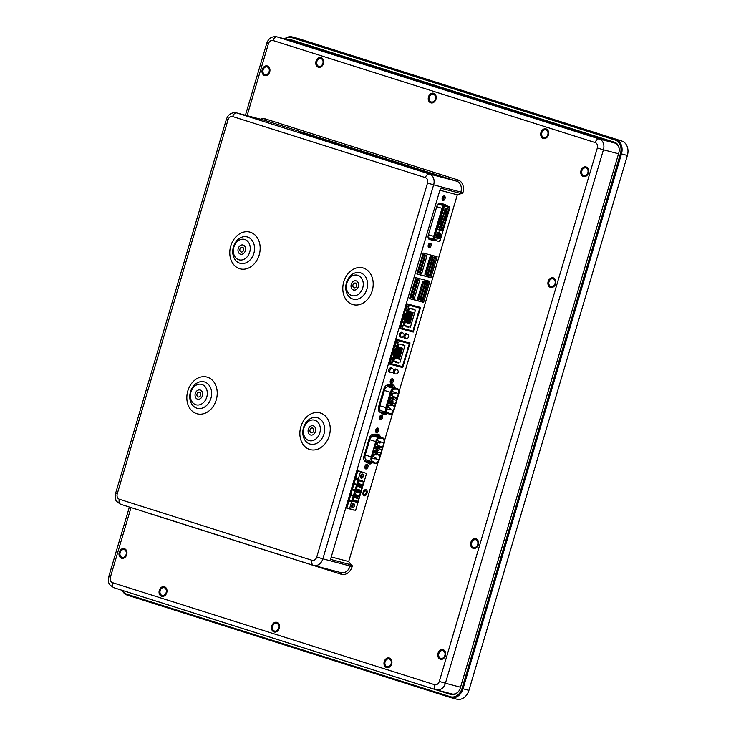 <?xml version="1.0" encoding="UTF-8"?>
<svg xmlns="http://www.w3.org/2000/svg" width="736" height="736" viewBox="0 0 736 736"><rect width="100%" height="100%" fill="white"/><g stroke="black" fill="none" stroke-linecap="round" stroke-linejoin="round"><path stroke-width="1.1" d="M352.443 504.188A2.042 1.27 -72.4 0 1 353.602 503.774A2.042 1.27 -72.4 0 1 354.209 506.046A2.042 1.27 -72.4 0 1 352.369 507.665A2.042 1.27 -72.4 0 1 351.661 506.653M354.412 506.101A2.19 1.362 -72.4 0 1 352.912 507.858A2.19 1.362 -72.4 0 1 351.67 506.708A2.19 1.362 -72.4 0 1 352.48 504.151A2.19 1.362 -72.4 0 1 354.126 503.893A2.19 1.362 -72.4 0 1 354.412 506.101M352.857 503.875A2.042 1.27 -72.4 0 1 352.912 505.632A2.042 1.27 -72.4 0 1 351.817 507.15M352.636 504.022A1.73 1.067 -72.4 0 1 352.719 505.577A1.73 1.067 -72.4 0 1 351.716 506.902M346.858 507.95L355.617 510.407L366.583 473.395L357.825 470.948M348.919 501.014L351.578 501.832L349.517 508.797M361.21 474.573A2.042 1.27 -72.4 0 1 362.379 474.159A2.042 1.27 -72.4 0 1 362.986 476.431A2.042 1.27 -72.4 0 1 361.137 478.05A2.042 1.27 -72.4 0 1 360.428 477.038M363.188 476.486A2.19 1.362 -72.4 0 1 361.689 478.244A2.19 1.362 -72.4 0 1 360.438 477.094A2.19 1.362 -72.4 0 1 361.247 474.536A2.19 1.362 -72.4 0 1 362.903 474.278A2.19 1.362 -72.4 0 1 363.188 476.486M361.624 474.26A2.042 1.27 -72.4 0 1 361.689 476.017A2.042 1.27 -72.4 0 1 360.585 477.535M361.404 474.407A1.73 1.067 -72.4 0 1 361.496 475.962A1.73 1.067 -72.4 0 1 360.493 477.296M366.583 473.395L357.862 470.801M360.474 471.785L358.414 478.75L355.764 477.903M351.514 500.894L349.168 500.158L351.826 500.986L351.256 501.75M358.414 478.75L355.755 477.922M355.497 478.786L358.156 479.614L356.739 484.417L355.102 489.937L352.443 489.09M358.101 478.658L357.843 479.532M353.114 498.134L353.694 498.576L353.059 498.309M352.894 498.888L353.565 498.999L352.857 499.017M354.752 492.605L355.332 493.056L354.697 492.789M354.522 493.368L355.203 493.479L354.485 493.497M356.39 487.085L356.96 487.536L356.334 487.269M356.16 487.848L356.84 487.95L356.123 487.968M358.018 481.565L358.598 482.006L357.972 481.74M357.797 482.319L358.478 482.43L357.76 482.448M350.594 495.356L353.252 496.184L351.826 500.986M352.222 489.836L354.89 490.664L353.464 495.457L350.805 494.62L353.151 495.374L352.93 496.101M355.102 489.937L352.443 489.109M353.86 484.316L356.206 485.052M354.78 489.854L354.568 490.581M352.24 501.078L353.657 496.294L357.659 497.343L357.429 498.428L358.892 497.812L357.549 502.329L356.638 501.106L356.242 502.127L352.24 501.078M353.878 495.549L355.295 490.765L359.288 491.823L359.067 492.908L360.52 492.292L359.186 496.809L358.276 495.586L357.871 496.607L353.878 495.549M355.516 490.029L356.932 485.245L360.925 486.303L360.704 487.379L362.158 486.763L360.824 491.289L359.913 490.066L359.508 491.087L355.516 490.029M357.153 484.509L358.57 479.725L362.563 480.774L362.342 481.859L363.796 481.243L362.462 485.769L361.551 484.536L361.146 485.558L357.153 484.509M356.417 484.325L354.08 483.589M356.739 484.417L354.08 483.57M356.242 502.127L352.296 500.885M357.871 496.607L353.933 495.356M359.508 491.087L355.571 489.836M361.146 485.558L357.208 484.316M331.255 556.959L348.698 561.559L378.221 461.923M384.486 440.744L392.822 412.638M399.087 391.46L457.332 194.819L439.889 190.219M399.814 328.523L407.109 303.885L420.55 307.427L413.255 332.065L399.814 328.523M389.289 364.035L396.594 339.397L410.035 342.939L402.739 367.586L389.289 364.035M435.997 256.413L435.261 258.879L434.893 258.4A1.214 0.754 107.6 0 0 434.534 257.057L434.672 256.082L423.062 253L437.147 256.717L430.919 277.73L416.843 274.022L422.924 254.003A1.214 0.754 107.6 0 0 422.777 253.984L423.044 254.03M409.538 298.66L415.766 277.647L429.842 281.354L423.614 302.376L409.538 298.66M435.464 240.516A0.911 0.561 -72.4 0 1 434.838 240.865L429.474 239.458A3.781 2.346 -72.4 0 1 429.41 239.43A3.781 2.346 -72.4 0 1 428.278 235.235L436.871 206.236A3.781 2.346 -72.4 0 1 440.211 203.219L445.565 204.626A0.911 0.561 -72.4 0 1 445.878 205.546M387.108 413.365A5.143 3.192 -72.4 0 1 384.008 414.607A5.143 3.192 -72.4 0 1 383.585 414.414L379.758 412.142A5.143 3.192 -72.4 0 1 378.644 406.612L383.824 389.105A5.143 3.192 -72.4 0 1 387.817 384.919L392.343 384.845A5.143 3.192 -72.4 0 1 392.996 384.946A5.143 3.192 -72.4 0 1 394.827 387.817M372.508 462.65A5.143 3.192 -72.4 0 1 369.408 463.892A5.143 3.192 -72.4 0 1 368.984 463.698L365.157 461.426A5.143 3.192 -72.4 0 1 364.044 455.897L369.224 438.389A5.143 3.192 -72.4 0 1 373.216 434.212L377.743 434.139A5.143 3.192 -72.4 0 1 378.396 434.231A5.143 3.192 -72.4 0 1 380.227 437.101M353.63 509.882L346.766 508.263L357.898 470.672L364.614 472.806M364.164 495.825A3.211 1.996 -72.4 0 1 364.099 495.806A3.211 1.996 -72.4 0 1 363.17 492.136A3.211 1.996 -72.4 0 1 366.04 489.679A3.211 1.996 -72.4 0 1 366.988 493.295A3.211 1.996 -72.4 0 1 364.164 495.825M394.901 373.75A2.493 1.546 -72.4 0 1 394.257 373.787A2.493 1.546 -72.4 0 1 394.211 373.778A2.493 1.546 -72.4 0 1 393.346 371.533M393.604 370.622A2.493 1.546 -72.4 0 1 395.72 369.021A2.493 1.546 -72.4 0 1 396.262 369.426M390.282 372.536A2.493 1.546 -72.4 0 1 389.648 372.572A2.493 1.546 -72.4 0 1 389.602 372.554A2.493 1.546 -72.4 0 1 388.875 369.711A2.493 1.546 -72.4 0 1 391.11 367.798A2.493 1.546 -72.4 0 1 391.653 368.212M400.798 337.024A2.493 1.546 -72.4 0 1 400.163 337.06A2.493 1.546 -72.4 0 1 400.117 337.042A2.493 1.546 -72.4 0 1 399.4 334.199A2.493 1.546 -72.4 0 1 401.626 332.286A2.493 1.546 -72.4 0 1 402.169 332.7M405.416 338.238A2.493 1.546 -72.4 0 1 404.782 338.275A2.493 1.546 -72.4 0 1 404.736 338.256A2.493 1.546 -72.4 0 1 403.871 336.021M404.119 335.11A2.493 1.546 -72.4 0 1 406.244 333.5A2.493 1.546 -72.4 0 1 406.787 333.914M380.356 419.658A2.42 1.5 -72.4 0 1 380.31 419.649A2.42 1.5 -72.4 0 1 379.61 416.889A2.42 1.5 -72.4 0 1 381.772 415.04A2.42 1.5 -72.4 0 1 382.49 417.763A2.42 1.5 -72.4 0 1 380.356 419.658M391.092 383.419A2.42 1.5 -72.4 0 1 391.046 383.41A2.42 1.5 -72.4 0 1 390.172 381.855A2.42 1.5 -72.4 0 1 390.908 379.546A2.42 1.5 -72.4 0 1 392.509 378.801A2.42 1.5 -72.4 0 1 393.217 381.524A2.42 1.5 -72.4 0 1 391.092 383.419M365.755 468.942A2.42 1.5 -72.4 0 1 365.709 468.933A2.42 1.5 -72.4 0 1 365.01 466.173A2.42 1.5 -72.4 0 1 367.172 464.324A2.42 1.5 -72.4 0 1 367.89 467.047A2.42 1.5 -72.4 0 1 365.755 468.942M376.492 432.704A2.42 1.5 -72.4 0 1 376.446 432.694A2.42 1.5 -72.4 0 1 375.746 429.934A2.42 1.5 -72.4 0 1 377.908 428.085A2.42 1.5 -72.4 0 1 378.617 430.808A2.42 1.5 -72.4 0 1 376.492 432.704M429.014 247.618A2.346 1.454 -72.4 0 1 428.968 247.609A2.346 1.454 -72.4 0 1 428.297 244.941A2.346 1.454 -72.4 0 1 430.385 243.138A2.346 1.454 -72.4 0 1 431.075 245.778A2.346 1.454 -72.4 0 1 429.014 247.618M442.971 200.496A2.346 1.454 -72.4 0 1 442.934 200.486A2.346 1.454 -72.4 0 1 442.253 197.809A2.346 1.454 -72.4 0 1 444.351 196.015A2.346 1.454 -72.4 0 1 445.041 198.656A2.346 1.454 -72.4 0 1 442.971 200.496M390.54 383.042A2.42 1.5 107.6 0 0 392.224 380.54M399.832 328.468L401.736 328.974A4.536 3.551 -75.2 0 0 402.04 328.836A0.773 0.598 -75.2 0 0 402.436 328.33M404.092 329.59L408.195 330.676M410.55 331.301L412.123 331.715L412.353 330.942M413.255 332.065L412.123 331.715M406.603 329.434L411.038 330.602A1.15 0.902 104.8 0 1 410.513 331.329L408.176 330.685A4.536 3.551 -75.2 0 0 408.498 330.538A0.773 0.598 -75.2 0 0 408.894 330.032M406.879 304.676L400.283 327.759L404.57 328.891A1.15 0.902 104.8 0 1 404.055 329.618L401.718 328.974M389.307 363.98L391.212 364.486M393.576 365.111L397.67 366.188A4.536 3.551 -75.2 0 0 397.983 366.05A0.773 0.598 -75.2 0 0 398.378 365.553M400.034 366.813L401.608 367.227L401.828 366.464M402.739 367.586L401.608 367.227M396.078 364.946L400.513 366.114A1.15 0.902 104.8 0 1 399.988 366.841L397.652 366.197M396.354 340.198L389.767 363.28L394.054 364.412A1.15 0.902 104.8 0 1 393.53 365.139L391.193 364.495A4.536 3.551 -75.2 0 0 391.524 364.348A0.773 0.598 -75.2 0 0 391.92 363.842M416.852 273.967L429.787 277.371L430.532 274.85M430.919 277.73L429.787 277.371M409.556 298.604L422.492 302.018L427.984 283.526L427.588 283.047A1.214 0.754 107.6 0 0 427.23 281.704A1.214 0.754 107.6 0 0 427.211 281.695L427.377 280.72L416.024 277.73L415.628 278.64A1.214 0.754 107.6 0 0 415.472 278.631M423.614 302.376L422.492 302.018M429.097 239.292L433.706 240.506A0.911 0.561 107.6 0 0 434.332 240.157M444.756 205.188A0.911 0.561 107.6 0 0 444.618 204.378M385.995 413.016A5.143 3.192 -72.4 0 1 383.465 414.35M392.573 384.854L393.254 385.075A5.143 3.192 -72.4 0 1 394.689 387.78M371.395 462.3A5.143 3.192 -72.4 0 1 368.874 463.634M346.785 508.208L352.489 509.579M353.584 510.057L352.452 509.698M379.804 419.281A2.42 1.5 107.6 0 0 381.34 417.441A2.42 1.5 107.6 0 0 381.147 415.04A2.797 1.739 107.6 0 1 380.604 418.48A2.797 1.739 107.6 0 1 379.831 419.272M392.444 378.782A2.42 1.5 -72.4 0 1 393.226 380.843L391.037 380.162M365.203 468.565A2.42 1.5 107.6 0 0 366.749 466.725A2.42 1.5 107.6 0 0 366.546 464.333M377.301 428.113A2.797 1.739 107.6 0 1 375.967 432.317A2.42 1.5 107.6 0 0 377.476 430.486A2.42 1.5 107.6 0 0 377.283 428.094M428.472 247.241A2.346 1.454 107.6 0 0 429.934 245.456A2.346 1.454 107.6 0 0 429.76 243.156M442.428 200.109A2.346 1.454 107.6 0 0 443.9 198.334A2.346 1.454 107.6 0 0 443.725 196.034M365.571 490.949A1.858 1.15 -72.4 0 1 365.599 490.958A1.858 1.15 -72.4 0 1 366.151 493.056A1.858 1.15 -72.4 0 1 364.513 494.509A1.858 1.15 -72.4 0 1 364.476 494.5A1.858 1.15 -72.4 0 1 363.934 492.412A1.858 1.15 -72.4 0 1 365.571 490.949M364.532 490.047A3.174 1.969 -72.4 0 1 365.939 489.688A3.174 1.969 -72.4 0 1 366.004 489.698A3.174 1.969 -72.4 0 1 366.924 493.322A3.174 1.969 -72.4 0 1 364.081 495.76A3.174 1.969 -72.4 0 1 363.087 494.629M311.668 135.93L319.792 138.414L311.668 135.93M429.52 173.733L300.03 132.82L326.131 139.877L445.942 177.845L429.52 173.733M429.217 173.181L437.34 175.665L429.217 173.181M619.142 148.562A9.071 7.112 -75.2 0 0 614.67 143.023L292.532 40.949A9.071 7.112 -75.2 0 0 292.266 40.876A9.071 7.112 -75.2 0 0 291.999 40.811M451.499 693.855A9.071 7.112 -75.2 0 0 451.766 693.938A9.071 7.112 -75.2 0 0 458.491 691.564M160.779 589.288A4.011 3.137 104.8 0 1 164.183 587.678A4.011 3.137 104.8 0 1 166.198 592.36A4.011 3.137 104.8 0 1 162.141 595.433A4.011 3.137 104.8 0 1 160.779 589.288M164.404 587.751A4.011 3.137 104.8 0 1 164.634 587.797A4.011 3.137 104.8 0 1 164.754 587.834A4.011 3.137 104.8 0 1 166.63 592.554A4.011 3.137 104.8 0 1 162.592 595.553A4.011 3.137 104.8 0 1 162.371 595.479M385.701 660.56A4.011 3.137 104.8 0 1 389.114 658.959A4.011 3.137 104.8 0 1 391.129 663.633A4.011 3.137 104.8 0 1 387.072 666.706A4.011 3.137 104.8 0 1 385.701 660.56M389.335 659.024A4.011 3.137 104.8 0 1 389.565 659.079A4.011 3.137 104.8 0 1 389.684 659.106A4.011 3.137 104.8 0 1 391.561 663.826A4.011 3.137 104.8 0 1 387.522 666.825A4.011 3.137 104.8 0 1 387.302 666.752M317.501 60.196A4.011 3.137 104.8 0 1 320.905 58.595A4.011 3.137 104.8 0 1 322.92 63.268A4.011 3.137 104.8 0 1 318.863 66.341A4.011 3.137 104.8 0 1 317.501 60.196M321.126 58.659A4.011 3.137 104.8 0 1 321.356 58.714A4.011 3.137 104.8 0 1 321.476 58.742A4.011 3.137 104.8 0 1 323.352 63.462A4.011 3.137 104.8 0 1 319.314 66.461A4.011 3.137 104.8 0 1 319.093 66.387M542.432 131.477A4.011 3.137 104.8 0 1 545.836 129.867A4.011 3.137 104.8 0 1 547.851 134.541A4.011 3.137 104.8 0 1 543.794 137.614A4.011 3.137 104.8 0 1 542.432 131.477M546.057 129.932A4.011 3.137 104.8 0 1 546.287 129.987A4.011 3.137 104.8 0 1 546.406 130.014A4.011 3.137 104.8 0 1 548.283 134.734A4.011 3.137 104.8 0 1 544.244 137.733A4.011 3.137 104.8 0 1 544.024 137.66M472.328 541.346A4.011 3.137 104.8 0 1 475.741 539.736A4.011 3.137 104.8 0 1 477.756 544.41A4.011 3.137 104.8 0 1 473.69 547.483A4.011 3.137 104.8 0 1 472.328 541.346M475.962 539.801A4.011 3.137 104.8 0 1 476.192 539.856A4.011 3.137 104.8 0 1 476.312 539.884A4.011 3.137 104.8 0 1 478.188 544.603A4.011 3.137 104.8 0 1 474.15 547.602A4.011 3.137 104.8 0 1 473.92 547.529M353.473 290.012A4.766 3.735 104.8 0 1 351.238 284.409A4.766 3.735 104.8 0 1 356.04 280.839A4.766 3.735 104.8 0 1 358.432 286.396A4.766 3.735 104.8 0 1 353.611 290.058A4.766 3.735 104.8 0 1 353.473 290.012M356.27 280.904A4.766 3.735 104.8 0 0 356.215 280.894A4.775 3.735 -75.2 0 0 356.178 280.876A4.775 3.735 104.8 0 1 358.414 286.488A4.775 3.735 104.8 0 1 353.611 290.058L353.814 290.104A4.766 3.735 104.8 0 1 353.823 290.104A4.766 3.735 104.8 0 1 353.786 290.094M354.126 287.794A2.447 1.923 104.8 0 1 352.976 284.915A2.447 1.923 104.8 0 1 355.451 283.075A2.447 1.923 104.8 0 1 356.684 285.936A2.447 1.923 104.8 0 1 354.2 287.822A2.447 1.923 104.8 0 1 354.126 287.794M240.442 254.196A4.766 3.735 104.8 0 1 238.206 248.593A4.766 3.735 104.8 0 1 243.009 245.024A4.766 3.735 104.8 0 1 245.401 250.58A4.766 3.735 104.8 0 1 240.58 254.242A4.766 3.735 104.8 0 1 240.442 254.196M240.81 254.297A4.766 3.735 104.8 0 1 240.792 254.288A4.766 3.735 104.8 0 1 240.755 254.279L240.58 254.242A4.775 3.735 104.8 0 1 238.179 248.676A4.775 3.735 104.8 0 1 243.009 245.024A4.775 3.735 104.8 0 1 243.147 245.06A4.775 3.735 104.8 0 1 245.382 250.672A4.775 3.735 104.8 0 1 240.58 254.242M241.095 251.979A2.447 1.923 104.8 0 1 239.945 249.099A2.447 1.923 104.8 0 1 242.42 247.259A2.447 1.923 104.8 0 1 243.653 250.12A2.447 1.923 104.8 0 1 241.169 252.006A2.447 1.923 104.8 0 1 241.095 251.979M197.506 399.151A4.766 3.735 104.8 0 1 195.27 393.548A4.766 3.735 104.8 0 1 200.072 389.979A4.766 3.735 104.8 0 1 202.464 395.545A4.766 3.735 104.8 0 1 197.644 399.197A4.766 3.735 104.8 0 1 197.506 399.151M200.21 390.016A4.775 3.735 -75.2 0 1 200.247 390.025A4.766 3.735 104.8 0 1 200.302 390.043L200.072 389.979A4.775 3.735 104.8 0 1 200.21 390.016A4.775 3.735 104.8 0 1 202.446 395.628A4.775 3.735 104.8 0 1 197.634 399.206A4.775 3.735 104.8 0 1 195.242 393.631A4.775 3.735 104.8 0 1 200.072 389.979M198.159 396.934A2.447 1.923 104.8 0 1 197.009 394.054A2.447 1.923 104.8 0 1 199.484 392.214A2.447 1.923 104.8 0 1 200.716 395.076A2.447 1.923 104.8 0 1 198.232 396.962A2.447 1.923 104.8 0 1 198.159 396.934M310.537 434.967A4.766 3.735 104.8 0 1 308.301 429.364A4.766 3.735 104.8 0 1 313.104 425.794A4.766 3.735 104.8 0 1 315.496 431.36A4.766 3.735 104.8 0 1 310.675 435.013A4.766 3.735 104.8 0 1 310.537 434.967M310.905 435.068A4.766 3.735 104.8 0 1 310.886 435.059A4.766 3.735 104.8 0 1 310.85 435.05L310.675 435.013A4.775 3.735 104.8 0 1 308.274 429.447A4.775 3.735 104.8 0 1 313.104 425.794A4.775 3.735 104.8 0 1 313.242 425.831A4.775 3.735 -75.2 0 0 313.242 425.84A4.775 3.735 104.8 0 1 315.477 431.443A4.775 3.735 104.8 0 1 310.666 435.022M311.19 432.759A2.447 1.923 104.8 0 1 310.04 429.87A2.447 1.923 104.8 0 1 312.515 428.03A2.447 1.923 104.8 0 1 313.748 430.891A2.447 1.923 104.8 0 1 311.264 432.777A2.447 1.923 104.8 0 1 311.19 432.759M276.911 622.371A4.986 3.91 104.8 0 1 278.015 630.577A4.986 3.91 104.8 0 1 271.547 628.526A4.986 3.91 104.8 0 1 276.911 622.371M276.874 623.392A4.011 3.137 104.8 0 1 277.104 623.438A4.011 3.137 104.8 0 1 277.214 623.475A4.011 3.137 104.8 0 1 279.1 628.185A4.011 3.137 104.8 0 1 275.062 631.184A4.011 3.137 104.8 0 1 274.832 631.12M553.288 277.868A4.986 3.91 104.8 0 1 554.392 286.065A4.986 3.91 104.8 0 1 547.934 284.022A4.986 3.91 104.8 0 1 553.288 277.868M553.251 278.88A4.011 3.137 104.8 0 1 553.481 278.935A4.011 3.137 104.8 0 1 553.592 278.962A4.011 3.137 104.8 0 1 555.478 283.682A4.011 3.137 104.8 0 1 551.439 286.681A4.011 3.137 104.8 0 1 551.209 286.608M267.389 65.973A4.986 3.91 104.8 0 1 268.493 74.17A4.986 3.91 104.8 0 1 262.034 72.128A4.986 3.91 104.8 0 1 267.389 65.973M267.352 66.994A4.011 3.137 104.8 0 1 267.582 67.04A4.011 3.137 104.8 0 1 267.702 67.077A4.011 3.137 104.8 0 1 269.578 71.788A4.011 3.137 104.8 0 1 265.54 74.787A4.011 3.137 104.8 0 1 265.319 74.722M124.402 548.679A4.986 3.91 104.8 0 1 125.506 556.876A4.986 3.91 104.8 0 1 119.048 554.834A4.986 3.91 104.8 0 1 124.402 548.679M124.366 549.7A4.011 3.137 104.8 0 1 124.596 549.746A4.011 3.137 104.8 0 1 124.715 549.783A4.011 3.137 104.8 0 1 126.592 554.493A4.011 3.137 104.8 0 1 122.553 557.492A4.011 3.137 104.8 0 1 122.332 557.428M443.146 649.686A4.986 3.91 104.8 0 1 444.25 657.883A4.986 3.91 104.8 0 1 437.791 655.831A4.986 3.91 104.8 0 1 443.146 649.686M443.118 650.698A4.011 3.137 104.8 0 1 443.348 650.744A4.011 3.137 104.8 0 1 443.458 650.78A4.011 3.137 104.8 0 1 445.335 655.5A4.011 3.137 104.8 0 1 441.296 658.499A4.011 3.137 104.8 0 1 441.076 658.426M586.132 166.98A4.986 3.91 104.8 0 1 587.236 175.177A4.986 3.91 104.8 0 1 580.778 173.126A4.986 3.91 104.8 0 1 586.132 166.98M586.095 167.992A4.011 3.137 104.8 0 1 586.325 168.038A4.011 3.137 104.8 0 1 586.445 168.075A4.011 3.137 104.8 0 1 588.322 172.794A4.011 3.137 104.8 0 1 584.283 175.794A4.011 3.137 104.8 0 1 584.062 175.72M433.633 93.279A4.986 3.91 104.8 0 1 434.737 101.485A4.986 3.91 104.8 0 1 428.278 99.434A4.986 3.91 104.8 0 1 433.633 93.279M433.596 94.3A4.011 3.137 104.8 0 1 433.826 94.346A4.011 3.137 104.8 0 1 433.946 94.383A4.011 3.137 104.8 0 1 435.822 99.102A4.011 3.137 104.8 0 1 431.784 102.102A4.011 3.137 104.8 0 1 431.554 102.028M350.52 564.659L350.115 566.021L352.148 566.619L352.378 565.846L350.52 564.659L330.538 559.388L440.505 188.131L460.488 193.402L462.705 193.402A37.803 29.624 -75.2 0 0 457.332 194.819M352.378 565.846A37.803 29.624 104.8 0 1 348.698 561.559M475.999 538.789A4.986 3.91 104.8 0 1 477.103 546.986A4.986 3.91 104.8 0 1 470.644 544.944A4.986 3.91 104.8 0 1 475.999 538.789M389.372 658.012A4.986 3.91 104.8 0 1 390.476 666.209A4.986 3.91 104.8 0 1 384.017 664.166A4.986 3.91 104.8 0 1 389.372 658.012M164.441 586.739A4.986 3.91 104.8 0 1 165.545 594.936A4.986 3.91 104.8 0 1 159.086 592.885A4.986 3.91 104.8 0 1 164.441 586.739M321.163 57.647A4.986 3.91 104.8 0 1 322.267 65.844A4.986 3.91 104.8 0 1 315.808 63.802A4.986 3.91 104.8 0 1 321.163 57.647M546.094 128.92A4.986 3.91 104.8 0 1 547.198 137.117A4.986 3.91 104.8 0 1 540.739 135.074A4.986 3.91 104.8 0 1 546.094 128.92M300.941 133.014L326.361 139.941L446.163 177.919M300.95 132.995L421.645 171.433L446.172 177.9M353.611 290.058A4.775 3.735 104.8 0 1 351.21 284.492A4.775 3.735 104.8 0 1 356.04 280.839A4.775 3.735 104.8 0 1 356.178 280.876M244.803 239.485A10.589 8.298 104.8 0 1 247.14 256.873A10.589 8.298 104.8 0 1 233.441 252.531A10.589 8.298 104.8 0 1 244.803 239.485M357.825 275.301A10.589 8.298 104.8 0 1 360.171 292.689A10.589 8.298 104.8 0 1 346.472 288.346A10.589 8.298 104.8 0 1 357.825 275.301M201.857 384.44A10.589 8.298 104.8 0 1 204.203 401.838A10.589 8.298 104.8 0 1 190.504 397.495A10.589 8.298 104.8 0 1 201.857 384.44M314.888 420.256A10.589 8.298 104.8 0 1 317.234 437.653A10.589 8.298 104.8 0 1 303.526 433.311A10.589 8.298 104.8 0 1 314.888 420.256M429.971 95.818A4.011 3.137 104.8 0 1 433.375 94.226A4.011 3.137 104.8 0 1 435.39 98.9A4.011 3.137 104.8 0 1 431.324 101.982A4.011 3.137 104.8 0 1 429.971 95.818M582.48 169.51A4.011 3.137 104.8 0 1 585.874 167.918A4.011 3.137 104.8 0 1 587.889 172.601A4.011 3.137 104.8 0 1 583.832 175.674A4.011 3.137 104.8 0 1 582.48 169.51M438.794 653.844A4.011 3.137 104.8 0 1 442.888 650.624A4.011 3.137 104.8 0 1 444.903 655.298A4.011 3.137 104.8 0 1 440.846 658.38A4.011 3.137 104.8 0 1 438.794 653.844M120.778 551.181A4.011 3.137 104.8 0 1 124.145 549.626A4.011 3.137 104.8 0 1 126.16 554.3A4.011 3.137 104.8 0 1 122.102 557.373A4.011 3.137 104.8 0 1 120.778 551.181M263.736 68.512A4.011 3.137 104.8 0 1 267.131 66.921A4.011 3.137 104.8 0 1 269.146 71.594A4.011 3.137 104.8 0 1 265.089 74.667A4.011 3.137 104.8 0 1 263.736 68.512M549.7 280.296A4.011 3.137 104.8 0 1 553.03 278.815A4.011 3.137 104.8 0 1 555.045 283.489A4.011 3.137 104.8 0 1 550.979 286.562A4.011 3.137 104.8 0 1 549.7 280.296M273.249 624.919A4.011 3.137 104.8 0 1 276.644 623.318A4.011 3.137 104.8 0 1 278.659 627.992A4.011 3.137 104.8 0 1 274.602 631.065A4.011 3.137 104.8 0 1 273.249 624.919M291.778 39.965A9.071 7.112 -75.2 0 0 289.377 40.112M437.156 690.083L451.803 694.72M122.158 590.318A12.098 9.485 -75.2 0 0 127.273 595.111L450.542 697.544A12.098 9.485 -75.2 0 0 450.892 697.645A12.098 9.485 -75.2 0 0 463.018 688.813L621.46 153.925A12.098 9.485 -75.2 0 0 615.848 139.463L292.588 37.03A12.098 9.485 -75.2 0 0 292.238 36.929A12.098 9.485 -75.2 0 0 284.584 38.842M284.942 38.944A11.344 8.887 104.8 0 1 291.916 37.628L615.186 140.061A11.344 8.887 104.8 0 1 620.439 153.622L461.996 688.51A11.344 8.887 104.8 0 1 450.303 696.698L127.034 594.265A11.344 8.887 104.8 0 1 122.581 590.456M292.238 36.929L298.135 38.484A12.098 9.485 104.8 0 1 298.485 38.585L621.754 141.018A12.098 9.485 104.8 0 1 627.366 155.48L468.924 690.368A12.098 9.485 104.8 0 1 456.789 699.2L450.892 697.645M288.015 39.753A9.071 7.112 104.8 0 1 291.014 39.726A9.071 7.112 104.8 0 1 291.272 39.808L614.542 142.241A9.071 7.112 104.8 0 1 618.746 153.088L460.304 687.976A9.071 7.112 104.8 0 1 451.205 694.6A9.071 7.112 104.8 0 1 450.947 694.526L127.678 592.084A9.071 7.112 104.8 0 1 127.254 591.937M427.496 283.378L427.966 283.516L428.692 281.051M419.18 307.896L419.41 307.124M408.655 343.408L408.885 342.636M381.184 398.01L381.671 398.139L381.193 397.992M392.978 380.779L393.162 380.135L390.586 380.061M388.663 402.969L387.992 402.758M389.592 401.847A1.15 0.902 -75.2 0 0 389.712 401.552L389.868 401.046M390.301 399.593L390.476 398.995M390.798 397.9L391.046 397.072M391.377 395.591L391.534 395.057M391.902 393.843L392.122 393.07M392.555 391.616A3.928 2.438 107.6 0 0 392.748 389.519M389.62 397.339L389.813 396.686M390.798 393.374L390.991 392.711M391.423 391.258L391.635 390.549M381.45 397.118A2.493 1.96 -75.2 0 0 382.352 394.082M392.647 387.127L393.254 385.075M392.26 384.854L392.463 387.504M392.196 362.627L393.613 357.843L391.764 357.356L390.347 362.14L392.196 362.627L390.374 362.048A2.493 1.96 -75.2 0 0 392.766 360.438A2.493 1.96 -75.2 0 0 392.122 357.448M395.066 346.214A2.493 1.96 -75.2 0 0 397.458 344.614A2.493 1.96 -75.2 0 0 396.814 341.614M396.888 346.794L395.039 346.306L396.456 341.522L398.305 342.01L396.888 346.794L395.066 346.224M393.788 361.036L397.78 362.885M395.6 361.845L395.977 362.241L395.49 362.222M400.798 344.301L398.82 344.034L397.652 347.99L396.152 347.594L395.655 349.25L394.625 348.974L392.877 354.872L393.916 355.138L393.42 356.804L394.919 357.199L393.751 361.155L395.655 361.652L395.922 362.425M401.562 344.65L403.494 345.267L403.227 344.494L400.752 344.457M393.815 360.953L396.364 361.753M395.655 361.652L393.778 361.063M393.815 360.925L398.424 362.388L398.231 363.032M399.547 358.533L393.456 356.693L399.547 358.533L399.326 359.269L394.717 357.88M399.979 357.061L393.889 355.221L399.979 357.061L399.768 357.797L393.677 355.957M393.3 353.427L400.421 355.589L393.3 353.436M400.421 355.589L400.2 356.325L393.079 354.172M400.853 354.117L393.742 351.964L400.853 354.117L400.632 354.853L393.521 352.7M401.295 352.645L394.174 350.483L401.295 352.645L401.074 353.381L393.953 351.219M394.616 349.002L401.727 351.173L401.506 351.909L394.395 349.747M401.727 351.173L394.606 349.011M402.16 349.701L396.069 347.852L402.16 349.701L401.948 350.437L395.858 348.588M402.601 348.229L397.992 346.831L402.601 348.229L402.38 348.965L397.771 347.567M393.916 355.138L392.886 354.816M394.919 357.199L393.447 356.73M398.424 362.388L393.834 360.852M399.86 362.765L404.938 345.644L403.494 345.267M396.575 340.262L398.737 340.823A0.773 0.598 -75.2 0 0 398.682 340.161A4.536 3.551 -75.2 0 0 398.535 339.903M392.205 363.924A1.15 0.902 104.8 0 1 391.69 364.651M400.908 340.759L402.62 341.2A4.536 3.551 -75.2 0 1 402.886 341.053M400.844 340.52A1.15 0.902 104.8 0 1 400.872 341.394L405.196 342.525A0.773 0.598 -75.2 0 0 405.14 341.863A4.536 3.551 -75.2 0 0 404.993 341.614M393.889 364.771A4.536 3.551 -75.2 0 0 394.238 365.286M394.008 364.541L395.582 364.955A4.536 3.551 -75.2 0 0 396.078 365.764M394.027 364.495L395.582 364.955M398.673 365.626A1.15 0.902 104.8 0 1 398.148 366.353M403.098 341.246L400.927 341.016M398.544 339.922L398.075 339.784M398.765 340.391L396.502 339.71M407.302 342.222A1.15 0.902 104.8 0 1 407.33 343.105L409.382 343.638L407.542 349.011M402.997 341.614L405.232 342.332M407.358 343.004L409.382 343.638M408.701 345.948L407.597 348.827M403.19 364.541L402.564 366.657L400.513 366.114M404.119 361.404L403.015 364.283M407.772 349.076L402.96 364.476M398.995 340.032A1.15 0.902 104.8 0 1 399.022 340.906L400.872 341.394M405.453 341.734A1.15 0.902 104.8 0 1 405.481 342.617L407.33 343.105M402.712 327.115L404.128 322.331L402.288 321.844L400.872 326.628L402.712 327.115L400.899 326.536A2.493 1.96 -75.2 0 0 403.291 324.926A2.493 1.96 -75.2 0 0 402.638 321.936M407.404 311.282L408.82 306.498L406.971 306.01L405.554 310.794L407.404 311.282L405.582 310.702A2.493 1.96 -75.2 0 0 407.983 309.092A2.493 1.96 -75.2 0 0 407.33 306.102M411.314 308.78L409.345 308.522L408.167 312.478L406.668 312.082L406.18 313.738L405.14 313.462L403.392 319.35L404.432 319.626L403.944 321.282L405.444 321.678L404.266 325.643L406.879 326.241L408.296 327.373M406.116 326.333L406.502 326.72L406.005 326.71M406.171 326.14L406.447 326.904M412.077 309.138L414.009 309.746L413.742 308.982L411.268 308.945M404.331 325.432L406.879 326.241M404.34 325.413L408.94 326.867L408.747 327.511M410.062 323.021L403.972 321.172L410.062 323.021L409.851 323.757L405.242 322.359M410.504 321.549L404.414 319.7L410.504 321.549L410.283 322.285L404.193 320.436M403.825 317.906L410.936 320.077L403.825 317.915M410.936 320.077L410.725 320.813L403.604 318.651M411.378 318.605L404.257 316.443L411.378 318.605L411.157 319.341L404.036 317.179M411.81 317.133L404.69 314.971L411.81 317.133L411.59 317.869L404.478 315.707M412.243 315.661L405.131 313.499L412.243 315.661L412.031 316.397L404.91 314.235M412.684 314.189L406.594 312.34L412.684 314.189L412.464 314.925L406.373 313.076M413.117 312.717L408.517 311.319L413.117 312.717L412.905 313.453L408.296 312.055M404.432 319.626L403.411 319.304M405.444 321.678L403.963 321.209M408.94 326.867L404.358 325.34M410.384 327.253L415.454 310.132L414.009 309.746M407.1 304.75L409.262 305.302A0.773 0.598 -75.2 0 0 409.207 304.649A4.536 3.551 -75.2 0 0 409.05 304.391M402.73 328.403A1.15 0.902 104.8 0 1 402.206 329.13M411.433 305.238L413.135 305.688A4.536 3.551 -75.2 0 1 413.402 305.541M411.36 304.998A1.15 0.902 104.8 0 1 411.387 305.882L415.72 307.013A0.773 0.598 -75.2 0 0 415.665 306.351A4.536 3.551 -75.2 0 0 415.509 306.093M404.414 329.259A4.536 3.551 -75.2 0 0 404.754 329.765M404.533 329.02L406.106 329.443A4.536 3.551 -75.2 0 0 406.603 330.252M404.542 328.983L406.106 329.443M409.188 330.114A1.15 0.902 104.8 0 1 408.664 330.841M413.623 305.734L411.452 305.504M409.06 304.41L408.6 304.272M409.28 304.87L407.017 304.198M417.818 306.71A1.15 0.902 104.8 0 1 417.846 307.584L419.906 308.126L418.066 313.499M413.512 306.102L415.757 306.811M417.873 307.482L419.906 308.126M419.226 310.426L418.122 313.306M413.715 329.02L413.089 331.136L411.038 330.602M414.644 325.892L413.54 328.771M418.296 313.554L413.485 328.964M409.52 304.52A1.15 0.902 104.8 0 1 409.547 305.394L411.387 305.882M415.978 306.222A1.15 0.902 104.8 0 1 416.006 307.096L417.846 307.584M417.8 281.391L416.944 281.17L412.528 296.074L413.384 296.295L417.8 281.391L417.524 280.6L415.113 279.836M412.528 296.074L411.102 296.332L412.74 296.764L413.384 296.295M416.944 281.17L415.895 280.168L417.524 280.6M410.302 296.074L411.102 296.332L415.895 280.168L415.095 279.919M410.072 296.875L410.844 297.252L410.026 297.031M415.886 279.128L419.327 280.039L419.557 280.848L414.58 297.666L413.936 298.246L410.118 297.243M416.245 286.626L417.542 282.265M413.669 295.32L414.957 290.959M427.377 280.72L416.024 277.73M409.998 297.105L413.936 298.246M423.66 281.18L423.099 281.088M417.606 298.816L418.618 299.294L417.652 299.046M423.255 299.497L422.657 299.718A1.214 0.754 107.6 0 1 421.581 300.684L421.194 301.594L409.842 298.604L410.007 297.629A1.214 0.754 107.6 0 0 410.007 297.629L409.86 297.583A1.214 0.754 107.6 0 0 409.98 297.62M421.434 297.372L422.731 293.011M424.01 288.678L425.307 284.308M425.564 283.443L424.709 283.213L420.293 298.126L418.867 298.384L421.148 298.347L425.564 283.443L425.288 282.652L422.593 281.796M417.689 299.129L418.618 299.294M422.344 299.708L427.11 282.09L423.274 281.078L422.639 281.658L417.652 298.476L417.873 299.285L421.7 300.297L422.344 299.708L417.726 298.246M420.293 298.126L421.148 298.347M424.709 283.213L423.66 282.219L425.288 282.652M422.022 284.464L421.544 285.366M422.574 281.87L423.66 282.219L418.867 298.384L417.781 298.034M420.753 288.024L420.468 288.99M420.09 290.987L419.603 291.888M419.023 294.612L418.536 295.513M435.261 258.879L430.56 274.859L429.953 275.071A1.214 0.754 107.6 0 1 428.886 276.046L428.49 276.957L417.137 273.958L417.303 272.992A1.214 0.754 107.6 0 1 417.284 272.982L417.284 272.982A1.214 0.754 107.6 0 1 417.165 272.927M425.095 256.754L424.249 256.524L419.833 271.437L420.679 271.658L425.095 256.754L424.828 255.953L422.418 255.19M419.833 271.437L418.407 271.685L420.035 272.118L420.679 271.658M424.249 256.524L423.191 255.53L424.828 255.953M417.606 271.437L418.407 271.685L423.191 255.53L422.39 255.272M417.367 272.228L418.149 272.605L417.321 272.394M423.191 254.49L426.622 255.392L426.852 256.211L421.875 273.019L421.231 273.599L417.284 272.513M423.54 261.988L424.838 257.618M420.964 270.682L422.262 266.322M417.303 272.458L418.149 272.605M421.231 273.599L418.122 272.67M430.956 256.542L430.394 256.45M424.911 274.169L425.914 274.657L424.948 274.399M434.672 256.082L423.32 253.083M428.729 272.734L430.026 268.364M431.305 264.031L432.602 259.67M432.86 258.796L432.014 258.575L427.598 273.479L426.172 273.737L428.444 273.709L432.86 258.796L432.593 258.005L429.898 257.149M424.994 274.491L428.996 275.65L429.64 275.071L434.396 257.444L430.578 256.441L429.934 257.02L424.957 273.838L425.187 274.648L428.996 275.65M435.289 258.888L434.792 258.75M427.598 273.479L428.444 273.709M432.014 258.575L430.956 257.572L432.593 258.005M429.327 259.826L428.84 260.719M429.87 257.232L430.956 257.572L426.172 273.737L425.086 273.396M428.251 263.451L427.763 264.344M427.395 266.349L426.908 267.242M426.319 269.974L425.831 270.866M377.816 434.139A5.143 3.192 -72.4 0 1 379.114 436.752M375.7 431.876A2.272 1.408 107.6 0 0 376.832 428.324M364.973 468.114A2.272 1.408 107.6 0 0 366.096 464.563M365.24 468.556A2.797 1.739 107.6 0 0 366.004 467.765A2.797 1.739 107.6 0 0 366.565 464.352M372.95 456.246L373.732 456.016L373.382 454.793A0.754 0.469 107.6 0 0 373.345 454.784L373.695 456.007L371.91 455.915L372.885 456.228M373.732 456.016L373.897 455.437M373.86 455.428L373.695 456.007M374.127 452.272L375.075 451.462L374.55 450.828A0.754 0.469 107.6 0 0 374.523 450.818L374.863 452.033L373.17 451.968L374.09 452.263A0.754 0.469 107.6 0 1 374.523 450.818M374.9 452.042L375.075 451.462M375.038 451.453L374.863 452.033M375.305 448.298L376.252 447.497L375.268 448.288L374.164 447.948L375.24 448.279M376.078 448.068L376.252 447.497L376.041 448.058M377.255 444.102L376.906 442.879A0.754 0.469 107.6 0 0 376.869 442.87L377.393 443.514L376.446 444.323L377.43 443.523M377.393 443.514L377.218 444.093M374.937 458.914L375.894 458.105L375.369 457.461A0.754 0.469 107.6 0 0 375.332 457.452L375.857 458.096L374.9 458.905L371.404 457.792L374.9 458.905A0.754 0.469 107.6 0 1 375.332 457.452M375.719 458.684L375.894 458.105M375.857 458.096L375.682 458.675M377.025 454.121L376.86 454.701L376.547 453.496A0.754 0.469 107.6 0 0 376.51 453.477L376.86 454.701L377.062 454.13M377.292 450.966L378.074 450.736L377.724 449.521A0.754 0.469 107.6 0 0 377.688 449.512L378.037 450.726L377.255 450.956L373.612 449.806L377.255 450.956A0.754 0.469 107.6 0 1 377.688 449.512L374.044 448.353M378.074 450.736L378.24 450.165M378.203 450.147L378.037 450.726M378.47 447L379.252 446.77L378.902 445.547A0.754 0.469 107.6 0 0 378.865 445.538L379.215 446.752L378.433 446.982L374.799 445.804M379.252 446.77L379.417 446.191M379.38 446.182L379.215 446.752M376.252 447.497L375.728 446.853A0.754 0.469 107.6 0 0 375.691 446.844L376.216 447.488M376.418 444.314L376.446 444.323A0.754 0.469 107.6 0 1 376.869 442.87M376.05 454.922L372.536 453.808L376.896 454.71L376.078 454.931A0.754 0.469 107.6 0 1 376.51 453.477M378.405 446.973L374.974 445.887L374.265 447.626L374.983 445.86M381.763 449.604L382.297 447.792L379.27 446.844L382.481 447.838L381.947 449.65L377.798 448.353A0.911 0.589 105.3 0 1 377.43 447.663L377.66 446.89A0.911 0.589 105.3 0 1 377.752 446.77M375.976 453.312A0.911 0.589 105.3 0 1 375.884 452.879L376.114 452.116A0.911 0.589 105.3 0 1 376.786 451.757L377.007 451.821A0.911 0.589 -74.7 0 0 376.97 451.812L380.751 453.008L380.218 454.82L377.007 453.818M374.265 447.626L373.437 451.076M377.007 451.821L380.751 453.008M379.279 437.902A4.536 2.815 107.6 0 0 375.756 441.591L371.22 456.918A4.536 2.815 107.6 0 0 372.204 461.794L374.744 463.312A4.536 2.815 107.6 0 0 375.112 463.478A4.536 2.815 107.6 0 0 379.206 459.871L384.21 442.98A4.536 2.815 107.6 0 0 382.858 437.938A4.536 2.815 107.6 0 0 382.278 437.856L379.279 437.902L373.29 436.006L376.289 435.96A1.214 0.929 89.1 0 1 375.599 434.498L372.6 434.544A5.75 3.57 107.6 0 0 371.726 434.709M379.518 446.255L382.656 447.249L382.297 447.792M381.947 449.65L380.218 454.82M374.799 445.814L376.124 441.692A3.928 2.438 -72.4 0 1 379.169 438.49L382.177 438.444A3.928 2.438 -72.4 0 1 382.674 438.518A3.928 2.438 -72.4 0 1 383.842 442.888L380.457 441.812M382.656 447.249L383.842 442.888M372.71 452.842L371.579 457.019A3.928 2.438 -72.4 0 0 372.434 461.242L374.974 462.751A3.928 2.438 -72.4 0 0 375.296 462.898A3.928 2.438 -72.4 0 0 378.847 459.77L380.402 454.866M382.61 447.065L379.472 446.071M375.47 446.053L375.277 446.706M374.302 450.018L374.1 450.68M377.136 454.489L380.227 455.464M377.062 454.636L380.08 455.593M380.558 442.207L379.61 443.017L376.059 441.885L379.61 443.017A0.754 0.469 107.6 0 1 380.043 441.563L380.392 442.787M379.647 443.026L380.429 442.796L380.08 441.572A0.754 0.469 107.6 0 0 380.043 441.563L376.62 440.478M380.429 442.796L380.595 442.216M380.834 399.206L381.69 399.436A1.15 0.902 104.8 0 1 381.092 400.209L381.561 399.869A1.15 0.902 -75.2 0 0 381.763 399.455L383.806 392.555L382.913 392.279M383.392 390.66L382.904 392.316L383.806 392.555M382.6 393.226L383.088 393.355L381.671 398.139M380.926 400.292L381.128 400.218A4.913 3.855 104.8 0 1 380.926 400.292L381.055 399.823A0.773 0.598 -75.2 0 0 381.395 399.363M379.564 418.83A2.272 1.408 107.6 0 0 380.696 415.27M387.55 406.962L388.498 406.152L387.973 405.508A0.754 0.469 107.6 0 0 387.936 405.499L388.286 406.723L386.51 406.631L387.513 406.953A0.754 0.469 107.6 0 1 387.936 405.499M388.323 406.732L388.498 406.152M388.461 406.143L388.286 406.723M388.728 402.988L389.675 402.178L389.151 401.543A0.754 0.469 107.6 0 0 389.114 401.534L389.464 402.748L387.771 402.684M389.5 402.758L389.675 402.178M389.638 402.169L389.464 402.748M389.905 399.013L390.853 398.213L390.328 397.569A0.754 0.469 107.6 0 0 390.292 397.56L390.641 398.774L388.764 398.654L389.868 399.004A0.754 0.469 107.6 0 1 390.292 397.56L389.372 397.265M390.678 398.783L390.853 398.213M390.816 398.204L390.641 398.774M391.074 395.048L392.03 394.238L391.037 395.039L390.034 394.717L391.018 395.02M391.856 394.818L392.03 394.238L391.819 394.809M389.537 409.63L390.319 409.4L389.97 408.176A0.754 0.469 107.6 0 0 389.933 408.167L390.282 409.391L389.5 409.621L386.004 408.508L389.473 409.602M390.319 409.4L390.485 408.82M390.448 408.811L390.282 409.391M390.715 405.656L391.662 404.846L390.678 405.646L387.136 404.524L390.65 405.637M391.497 405.426L391.662 404.846L391.46 405.416M392.803 400.862L392.638 401.442L392.325 400.237A0.754 0.469 107.6 0 0 392.288 400.228L392.638 401.442L392.84 400.872M393.07 397.707L394.018 396.906L393.493 396.262A0.754 0.469 107.6 0 0 393.466 396.253L393.815 397.468L393.033 397.698L389.574 396.603L393.006 397.688M393.843 397.477L394.018 396.906M393.981 396.897L393.815 397.468M392.03 394.238L391.506 393.594A0.754 0.469 107.6 0 0 391.469 393.585L391.994 394.229M391.662 404.846L391.147 404.202A0.754 0.469 107.6 0 0 391.11 404.193L391.626 404.837M391.828 401.663L388.212 400.513L392.674 401.451L391.856 401.672A0.754 0.469 107.6 0 1 392.288 400.228M393.88 397.55L397.081 398.553L396.548 400.366L392.389 399.068A0.911 0.589 105.3 0 1 392.03 398.378L392.26 397.606A0.911 0.589 105.3 0 1 392.352 397.486M390.577 404.027A0.911 0.589 105.3 0 1 390.485 403.595L390.715 402.831A0.911 0.589 105.3 0 1 391.386 402.472L391.607 402.537A0.911 0.589 -74.7 0 0 391.57 402.528M389.583 396.575L387.854 401.736M396.364 400.32L396.897 398.507L393.87 397.56M391.607 402.537L395.536 403.77L391.589 402.528M396.548 400.366L395.002 405.582L391.607 404.533M394.818 405.536L395.352 403.724M393.88 388.617A4.536 2.815 107.6 0 0 390.356 392.306L385.82 407.634A4.536 2.815 107.6 0 0 386.796 412.51L389.335 414.028A4.536 2.815 107.6 0 0 389.712 414.193A4.536 2.815 107.6 0 0 393.806 410.587L398.811 393.696A4.536 2.815 107.6 0 0 397.449 388.654A4.536 2.815 107.6 0 0 396.879 388.571L393.88 388.617L387.89 386.722L390.89 386.676A1.214 0.929 89.1 0 1 390.2 385.213L387.191 385.259A5.75 3.57 107.6 0 0 386.326 385.425M388.856 398.342L390.724 392.408A3.928 2.438 -72.4 0 1 393.769 389.206L396.768 389.16A3.928 2.438 -72.4 0 1 397.274 389.234A3.928 2.438 -72.4 0 1 398.443 393.604L395.057 392.527M394.119 396.971L397.256 397.964L396.897 398.507M397.256 397.964L398.443 393.604M387.311 403.558L386.179 407.735A3.928 2.438 -72.4 0 0 387.035 411.958L389.574 413.466A3.928 2.438 -72.4 0 0 389.896 413.614A3.928 2.438 -72.4 0 0 393.438 410.486L395.002 405.582M391.662 405.352L394.68 406.309M391.736 405.205L394.818 406.18M394.248 393.742L395.195 392.932L394.671 392.288A0.754 0.469 107.6 0 0 394.634 392.279L395.158 392.923L394.211 393.732L390.66 392.601L394.183 393.723M395.158 392.923L394.984 393.502M395.02 393.512L395.195 392.932M390.301 382.591A2.272 1.408 107.6 0 0 391.589 380.337M390.568 383.033A2.797 1.739 107.6 0 0 392.03 380.475M397.21 397.78L394.073 396.787M433.2 240.221L434.838 240.865M444.176 205.004L443.872 204.185M433.311 239.835L433.743 240.387M449.429 207.46A0.754 0.469 107.6 0 1 449.632 208.297L440.174 240.23A0.754 0.469 107.6 0 1 439.502 240.838L439.567 240.856A0.754 0.469 107.6 0 0 440.229 240.249L449.687 208.316A0.754 0.469 107.6 0 0 449.448 207.469L446.237 206.623A0.754 0.469 107.6 0 0 446.108 206.614L444.636 206.825A2.272 1.408 107.6 0 0 443.008 208.665L434.709 236.679A2.272 1.408 107.6 0 0 435.096 239.044L436.236 239.945A0.754 0.469 107.6 0 0 436.347 240A0.754 0.589 -75.2 0 1 435.583 240.552A1.509 0.938 -72.4 0 1 435.537 240.543L429.346 238.574A1.509 0.938 107.6 0 1 429.318 238.574A0.754 0.589 -75.2 0 0 428.656 238.915M438.527 232.631L437.35 232.318L436.871 233.91L438.058 234.223L438.527 232.631M439.742 236.918L438.564 236.606L438.086 238.197L439.272 238.51L439.742 236.918M440.827 233.238L439.65 232.926L439.18 234.517L440.358 234.83L440.827 233.238M440.597 235.474L438.776 234.996L439.64 232.098L439.006 231.923L438.141 234.821L436.328 234.342L436.025 235.364L437.846 235.842L436.982 238.74L437.616 238.906L438.481 236.008L440.294 236.486L440.597 235.474M445.252 208.251L443.845 207.874L443.173 210.128L444.59 210.496L445.252 208.251M448.712 209.162L447.304 208.794L446.642 211.039L448.049 211.407L448.712 209.162M446.982 208.702L445.574 208.334L444.912 210.579L446.32 210.956L446.982 208.702M444.434 211.011L443.026 210.643L442.364 212.888L443.771 213.256L444.434 211.011M447.893 211.922L446.485 211.554L445.823 213.799L447.23 214.167L447.893 211.922M446.163 211.462L444.756 211.094L444.093 213.339L445.501 213.716L446.163 211.462M443.615 213.771L442.207 213.403L441.545 215.648L442.952 216.016L443.615 213.771M447.074 214.682L445.666 214.314L445.004 216.559L446.412 216.927L447.074 214.682M445.344 214.231L443.937 213.854L443.274 216.099L444.682 216.476L445.344 214.231M442.796 216.531L441.388 216.163L440.726 218.408L442.134 218.776L442.796 216.531M446.255 217.442L444.848 217.074L444.185 219.319L445.593 219.696L446.255 217.442M444.526 216.991L443.118 216.614L442.456 218.868L443.863 219.236L444.526 216.991M441.977 219.291L440.57 218.923L439.907 221.168L441.315 221.545L441.977 219.291M445.436 220.211L444.029 219.834L443.366 222.079L444.774 222.456L445.436 220.211M443.707 219.751L442.299 219.383L441.637 221.628L443.044 221.996L443.707 219.751M441.158 222.051L439.751 221.683L439.088 223.928L440.496 224.305L441.158 222.051M444.618 222.971L443.21 222.594L442.548 224.848L443.955 225.216L444.618 222.971M442.888 222.511L441.48 222.143L440.818 224.388L442.226 224.756L442.888 222.511M440.34 224.82L438.932 224.443L438.27 226.688L439.677 227.065L440.34 224.82M443.808 225.731L442.4 225.354L441.729 227.608L443.136 227.976L443.808 225.731M442.069 225.271L440.662 224.903L439.999 227.148L441.407 227.516L442.069 225.271M439.521 227.58L438.113 227.203L437.451 229.457L438.858 229.825L439.521 227.58M442.989 228.491L441.582 228.123L440.91 230.368L442.318 230.736L442.989 228.491M441.26 228.031L439.852 227.663L439.18 229.908L440.588 230.285L441.26 228.031M437.442 236.311L436.255 235.998L435.786 237.59L436.963 237.903L437.442 236.311M439.199 229.844L440.588 230.285M440.928 230.294L442.318 230.736M437.469 229.384L438.858 229.825M440.018 227.084L441.407 227.516M441.747 227.534L443.136 227.976M438.288 226.624L439.677 227.065M440.836 224.324L442.226 224.756M442.566 224.774L443.955 225.216M439.107 223.864L440.496 224.305M441.655 221.554L443.044 221.996M443.385 222.014L444.774 222.456M439.926 221.104L441.315 221.545M442.474 218.794L443.863 219.236M444.204 219.254L445.593 219.696M440.744 218.344L442.134 218.776M443.293 216.034L444.682 216.476M445.022 216.494L446.412 216.927M441.563 215.574L442.952 216.016M444.112 213.274L445.501 213.716M445.841 213.734L447.23 214.167M442.382 212.814L443.771 213.256M444.93 210.514L446.32 210.956M446.66 210.965L448.049 211.407M443.201 210.054L444.59 210.496M438.15 234.793L438.776 234.996M436.089 235.152L440.294 236.486M436.062 235.244L438.481 236.008M436.991 238.703L437.616 238.906M436.052 235.272L437.846 235.842M439.199 234.462L440.358 234.83M438.104 238.142L439.272 238.51M436.89 233.855L438.058 234.223M435.804 237.535L436.963 237.903M444.194 204.93L443.707 204.755M356.509 501.234L352.562 499.983M356.638 501.106L352.608 499.836M357.245 501.271L352.618 499.799L357.245 501.271M357.429 498.428L353.409 497.15L357.429 498.428M357.383 498.263L353.446 497.012M358.138 495.705L354.2 494.463M358.276 495.586L354.246 494.307M358.883 495.742L354.255 494.279L358.883 495.751M359.067 492.899L355.037 491.63L359.067 492.899M359.021 492.734L355.083 491.492M359.775 490.185L355.838 488.934M359.913 490.066L355.884 488.787M360.52 490.222L355.893 488.759L360.52 490.222M360.695 487.379L356.675 486.11L360.704 487.379M360.658 487.214L356.721 485.962M361.413 484.665L357.475 483.414M361.551 484.536L357.521 483.267M362.158 484.702L357.53 483.239L362.158 484.702M362.333 481.859L358.312 480.58L362.342 481.859M362.296 481.694L358.358 480.442M263.442 119.977A9.071 7.112 104.8 0 1 263.709 120.042A9.071 7.112 104.8 0 1 263.966 120.124L456.688 181.185A9.071 7.112 104.8 0 1 460.892 192.032L460.488 193.402M462.705 193.402L462.935 192.63L433.642 184.846A9.071 7.112 -75.2 0 0 429.438 174L236.725 112.93A9.071 7.112 -75.2 0 0 236.458 112.856C231.546 112.194 228.197 114.328 226.403 119.269L228.031 119.839A4.536 3.551 104.8 0 1 232.705 116.564L425.426 177.634A4.536 3.551 104.8 0 1 427.524 183.052L316.747 557.042A4.536 3.551 104.8 0 1 312.073 560.317L119.352 499.247A4.536 3.551 104.8 0 1 117.254 493.828L228.031 119.839M340.75 572.571A9.071 7.112 104.8 0 0 341.016 572.645A9.071 7.112 104.8 0 0 350.115 566.021L322.865 558.836L433.642 184.846L427.524 183.052M247.103 115.662L268.401 43.783A4.536 3.551 104.8 0 1 273.074 40.508L595.212 142.582A4.536 3.551 104.8 0 1 597.319 148L439.3 681.444A4.536 3.551 104.8 0 1 434.626 684.719L112.488 582.645A4.536 3.551 104.8 0 1 110.391 577.217L131.017 507.564M147.55 512.799A10.589 8.298 -75.2 0 0 148.516 513.194L341.237 574.255A10.589 8.298 -75.2 0 0 352.148 566.619M462.935 192.63A10.589 8.298 -75.2 0 0 458.022 179.98L265.31 118.91A10.589 8.298 -75.2 0 0 260.489 119.195M340.842 572.599A1.509 0.938 -72.4 0 1 341.237 574.255M232.705 116.564A4.536 2.815 -72.4 0 1 236.725 112.93L263.966 120.124A1.509 0.938 107.6 0 0 265.31 118.91M425.426 177.634A4.536 2.815 -72.4 0 1 429.438 174L456.688 181.185A1.509 0.938 107.6 0 0 458.022 179.98M119.352 499.247A4.536 2.815 107.6 0 0 120.704 504.289A4.536 2.815 107.6 0 0 120.787 504.316L313.343 565.331M312.073 560.317A4.536 2.815 -72.4 0 0 313.426 565.358A4.536 2.815 -72.4 0 0 313.508 565.386A9.071 7.112 -75.2 0 0 313.766 565.46A9.071 7.112 -75.2 0 0 322.865 558.836L316.747 557.042M250.369 232.245A19.007 14.895 -75.2 0 0 229.972 255.686A19.007 14.895 -75.2 0 0 254.582 263.479A19.007 14.895 -75.2 0 0 250.369 232.245M207.432 377.209A19.007 14.895 -75.2 0 0 187.027 400.642A19.007 14.895 -75.2 0 0 211.637 408.434A19.007 14.895 -75.2 0 0 207.432 377.209M320.464 413.025A19.007 14.895 -75.2 0 0 300.058 436.457A19.007 14.895 -75.2 0 0 324.668 444.25A19.007 14.895 -75.2 0 0 320.464 413.025M363.4 268.06A19.007 14.895 -75.2 0 0 342.994 291.502A19.007 14.895 -75.2 0 0 367.614 299.294A19.007 14.895 -75.2 0 0 363.4 268.06M247.526 237.02A13.662 10.709 104.8 0 1 250.544 259.468A13.662 10.709 104.8 0 1 232.861 253.865A13.662 10.709 104.8 0 1 247.526 237.02M360.548 272.835A13.662 10.709 104.8 0 1 363.575 295.283A13.662 10.709 104.8 0 1 345.892 289.68A13.662 10.709 104.8 0 1 360.548 272.835M204.58 381.975A13.662 10.709 104.8 0 1 207.607 404.432A13.662 10.709 104.8 0 1 189.916 398.82A13.662 10.709 104.8 0 1 204.58 381.975M317.612 417.79A13.662 10.709 104.8 0 1 320.638 440.248A13.662 10.709 104.8 0 1 302.947 434.636A13.662 10.709 104.8 0 1 317.612 417.79M117.254 493.828L115.626 493.258C115.221 497.564 115.313 499.744 115.92 499.808C115.405 500.416 117.006 501.906 120.704 504.289L313.426 565.358L341.016 572.645M129.38 507.04L108.762 576.647L110.391 577.217M268.401 43.783L266.772 43.212L245.438 115.23M273.074 40.508A4.536 2.815 -72.4 0 1 277.095 36.874A9.071 7.112 -75.2 0 0 276.828 36.8C271.915 36.138 268.557 38.272 266.772 43.212M595.212 142.582A4.536 2.815 -72.4 0 1 599.224 138.948L277.095 36.874L292.532 40.949M597.319 148L603.428 149.794A9.071 7.112 -75.2 0 0 599.224 138.948L614.67 143.023M439.3 681.444L445.418 683.238L603.428 149.794L618.534 153.778M434.626 684.719A4.536 2.815 107.6 0 0 435.979 689.761A4.536 2.815 107.6 0 0 436.062 689.788A9.071 7.112 -75.2 0 0 436.328 689.862A9.071 7.112 -75.2 0 0 445.418 683.238L460.524 687.222M112.488 582.645A4.536 2.815 107.6 0 0 113.841 587.687A4.536 2.815 107.6 0 0 113.924 587.714L435.896 689.733M291.916 37.628L292.588 37.03L298.485 38.585M615.186 140.061L615.848 139.463L621.754 141.018M620.439 153.622L627.366 155.48M461.996 688.51L468.924 690.368M450.303 696.698L450.542 697.544M127.034 594.265L127.273 595.111M450.947 694.526L451.472 694.664M390.696 379.868L392.472 380.337M390.807 379.712L392.647 380.199M388.148 401.138L389.712 401.552M395.913 362.02L397.753 362.498M395.977 362.241L397.826 362.719M401.148 344.338L402.988 344.825M401.322 344.2L403.172 344.678M406.428 326.499L408.278 326.986M406.502 326.72L408.342 327.207M411.663 308.826L413.512 309.313M411.838 308.678L413.687 309.166M410.237 296.295L414.58 297.666M415.224 279.478L419.557 280.848M422.731 281.437L427.322 282.9M418.609 299.313L421.7 300.297M417.542 271.648L421.875 273.019M422.519 254.831L426.852 256.211M430.026 256.8L434.626 258.253M425.022 273.608L429.64 275.071M405.554 333.528L407.155 334.034A2.272 1.408 107.6 0 0 405.131 335.763A2.272 1.408 107.6 0 0 405.784 338.358A2.272 1.408 107.6 0 0 405.821 338.367M400.945 332.304L402.537 332.81A2.272 1.408 107.6 0 0 400.513 334.549A2.272 1.408 107.6 0 0 401.166 337.134A2.272 1.408 107.6 0 0 401.212 337.152M395.039 369.04L396.63 369.546A2.272 1.408 107.6 0 0 394.606 371.284A2.272 1.408 107.6 0 0 395.269 373.87A2.272 1.408 107.6 0 0 395.306 373.879M390.42 367.825L392.021 368.331A2.272 1.408 107.6 0 0 389.997 370.061A2.272 1.408 107.6 0 0 390.65 372.655A2.272 1.408 107.6 0 0 390.687 372.664M373.345 454.784A0.754 0.469 107.6 0 0 372.913 456.237M375.691 446.844A0.754 0.469 107.6 0 0 375.268 448.288M378.865 445.538A0.754 0.469 107.6 0 0 378.433 446.982M375.112 463.478L369.122 461.573A4.536 2.815 -72.4 0 1 368.745 461.408L366.206 459.899A4.536 2.815 -72.4 0 1 365.231 455.023L369.766 439.696A4.536 2.815 -72.4 0 1 373.29 436.006A1.214 0.929 89.1 0 1 372.6 434.544M382.278 437.856L376.289 435.96A4.536 2.815 -72.4 0 1 376.86 436.043L382.858 437.938M378.046 436.411A5.75 3.57 107.6 0 0 375.599 434.498M374.744 463.312L368.745 461.408A1.214 0.938 -59.3 0 0 367.384 462.236A5.75 3.57 107.6 0 0 370.3 461.95M372.204 461.794L366.206 459.899A1.214 0.938 -59.3 0 0 364.844 460.727L367.384 462.236M371.22 456.918L364.375 454.765M364.016 459.936A5.75 3.57 107.6 0 0 364.844 460.727M375.756 441.591L368.92 439.438M378.304 448.518L378.746 447.028M378.957 448.73L379.491 446.918M376.795 453.615L377.292 451.922M377.412 453.946L377.945 452.134M377.43 440.735A3.928 2.438 107.6 0 0 377.651 439.162M376.814 442.851L377.007 442.189M373.281 454.765L373.474 454.103M378.847 459.77L375.71 458.786M371.432 459.66A3.928 2.438 107.6 0 0 372.287 458.077M389.114 401.534A0.754 0.469 107.6 0 0 388.691 402.978M391.469 393.585A0.754 0.469 107.6 0 0 391.037 395.039M386.382 407.045L389.96 408.176A0.754 0.469 107.6 0 0 389.5 409.621M391.11 404.193A0.754 0.469 107.6 0 0 390.678 405.646M389.914 395.131L393.493 396.262A0.754 0.469 107.6 0 0 393.033 397.698M383.741 392.527L384.367 390.411A4.536 2.815 -72.4 0 1 387.89 386.722A1.214 0.929 89.1 0 1 387.191 385.259M389.712 414.193L383.723 412.289A4.536 2.815 -72.4 0 1 383.346 412.123A1.214 0.938 -59.3 0 0 381.984 412.951A5.75 3.57 107.6 0 0 384.9 412.666M389.335 414.028L380.806 410.614A1.214 0.938 -59.3 0 0 379.445 411.433L381.984 412.951M386.796 412.51L380.806 410.614A4.536 2.815 -72.4 0 1 379.822 405.738L378.976 405.481M378.617 410.651A5.75 3.57 107.6 0 0 379.445 411.433M390.356 392.306L383.511 390.154M392.904 399.234L393.346 397.744M393.558 399.436L394.091 397.624M391.396 404.331L391.892 402.638M392.003 404.662L392.546 402.85M397.449 388.654L391.46 386.759A4.536 2.815 -72.4 0 0 390.89 386.676L396.879 388.571M381.561 399.869L379.822 405.738L385.82 407.634M387.881 405.481L388.074 404.818M393.438 410.486L390.31 409.492M386.032 410.375A3.928 2.438 107.6 0 0 386.888 408.784M394.634 392.279A0.754 0.469 107.6 0 0 394.211 393.732M391.929 385.958A5.75 3.57 107.6 0 0 390.2 385.213M428.131 246.21A2.493 1.546 107.6 0 0 428.895 243.8M429.484 243.285A2.953 1.831 -72.4 0 1 428.315 246.974M442.088 199.088A2.493 1.546 107.6 0 0 442.86 196.668M443.44 196.153A2.953 1.831 -72.4 0 1 442.272 199.852M442.952 203.936A2.272 1.408 -72.4 0 1 443.348 204.737M432.832 239.678A2.272 1.408 -72.4 0 1 431.784 239.973L429.014 239.246M439.502 240.838L439.567 240.856A0.754 0.589 104.8 0 1 438.803 241.408L435.583 240.552A0.754 0.589 -75.2 0 0 435.583 240.552L435.537 240.543A1.509 0.938 -72.4 0 1 435.344 240.433L434.203 239.531A3.027 1.877 -72.4 0 1 433.688 236.376L441.986 208.362A3.027 1.877 -72.4 0 1 444.167 205.914L438.132 204.001M443.008 208.665L436.733 206.696M434.709 236.679L428.435 234.71M435.096 239.044A0.754 0.58 -51.6 0 1 434.203 239.531L428.104 237.599M428.113 237.664L429.125 238.464A1.509 0.938 107.6 0 0 429.318 238.574L435.537 240.543M436.236 239.945A0.754 0.58 -51.6 0 1 435.344 240.433L429.125 238.464A0.754 0.58 -51.6 0 0 428.472 238.648M440.174 240.23L438.803 241.408A0.754 0.589 104.8 0 1 438.785 241.399L435.611 240.562M444.636 206.825A0.754 0.57 81.7 0 0 444.167 205.914L445.63 205.703A1.509 0.938 -72.4 0 1 445.887 205.712L449.098 206.568A1.509 0.938 -72.4 0 1 449.126 206.577L442.916 204.599A1.509 0.938 107.6 0 0 442.916 204.599A1.509 0.938 107.6 0 0 442.888 204.599L439.668 203.743A1.509 0.938 107.6 0 0 439.42 203.734L438.233 203.909M449.448 207.469A0.754 0.589 -75.2 0 0 449.098 206.568L442.888 204.599A0.754 0.589 -75.2 0 1 442.502 203.817M446.237 206.623A0.754 0.589 -75.2 0 0 445.887 205.712L439.668 203.743A0.754 0.589 -75.2 0 1 439.291 203.256M446.108 206.614A0.754 0.57 -98.3 0 0 445.63 205.703L439.42 203.734A0.754 0.57 -98.3 0 1 439.024 203.357M432.17 239.476A0.754 0.589 -75.2 0 0 431.784 239.973M449.632 208.297L440.238 240.221M449.126 206.577L449.696 208.288M474.15 547.602L473.69 547.483M263.709 120.042L236.458 112.856M115.626 493.258L226.403 119.269M108.762 576.647C108.358 580.952 108.45 583.142 109.057 583.197C108.542 583.804 110.142 585.304 113.841 587.687L435.979 689.761L451.766 693.938M276.828 36.8L292.266 40.876M431.784 102.102L431.324 101.982M443.348 650.744L442.888 650.624M551.439 286.681L550.979 286.562M277.104 623.438L276.644 623.318M275.062 631.184L274.602 631.065M404.184 337.852L405.784 338.358A2.272 2.272 0 0 0 408.646 336.821A2.272 2.272 0 0 0 407.155 334.034M399.574 336.628L401.166 337.134A2.272 2.272 0 0 0 404.036 335.607A2.272 2.272 0 0 0 402.537 332.81M393.668 373.364L395.269 373.87A2.272 2.272 0 0 0 398.13 372.342A2.272 2.272 0 0 0 396.63 369.546M389.05 372.149L390.65 372.655A2.272 2.272 0 0 0 393.512 371.119A2.272 2.272 0 0 0 392.021 368.331M372.333 454.471L373.373 454.793C374.431 455.566 374.311 456.053 373.032 456.265M374.569 450.828C375.608 451.591 375.489 452.079 374.21 452.29M374.78 446.55L375.728 446.853C376.786 447.617 376.666 448.104 375.378 448.325M375.866 442.548L376.906 442.879C377.964 443.642 377.844 444.139 376.556 444.351M371.781 456.329L375.369 457.461C376.427 458.224 376.308 458.721 375.02 458.933M376.556 453.496C377.605 454.259 377.485 454.747 376.197 454.958M377.734 449.521C378.782 450.285 378.663 450.772 377.375 450.984M375.314 444.415L378.893 445.547C379.96 446.31 379.831 446.798 378.552 447.019M374.55 450.828L373.419 450.469M376.538 453.486L373.051 452.382M377.605 447.028L377.458 447.516M376.059 452.244L375.912 452.732M376.998 440.597L377.2 439.631M372.839 454.627L373.042 453.965M374.017 450.653L374.21 449.99M375.194 446.688L375.388 446.025M376.372 442.713L376.565 442.051M371.34 459.043L371.855 457.939M380.089 441.582C381.128 442.345 381.009 442.833 379.73 443.044M387.992 405.518C389.031 406.281 388.912 406.769 387.624 406.98M388.019 401.184L389.151 401.534C390.209 402.307 390.089 402.794 388.801 403.006M390.338 397.569C391.386 398.332 391.267 398.82 389.979 399.041M391.515 393.604C392.564 394.358 392.444 394.846 391.156 395.066M389.979 408.186C391.028 408.94 390.908 409.428 389.62 409.648M387.651 403.098L391.138 404.202C392.205 404.975 392.086 405.462 390.798 405.674M388.645 399.068L392.316 400.237C393.374 401 393.254 401.488 391.975 401.7M393.512 396.262C394.551 397.026 394.432 397.514 393.153 397.734M387.973 405.508L386.934 405.177M391.506 393.594L390.466 393.263M392.205 397.744L392.058 398.231M390.66 402.96L390.512 403.448M385.94 409.759L386.455 408.646M391.221 391.193L394.671 392.288C395.729 393.061 395.609 393.548 394.321 393.76M387.44 405.343L387.633 404.68"/></g></svg>
